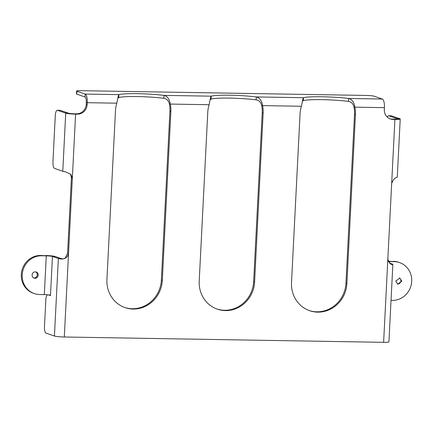 <?xml version="1.0" encoding="UTF-8"?>
<svg xmlns="http://www.w3.org/2000/svg" width="433" height="433" viewBox="0 0 433 433"><rect width="100%" height="100%" fill="white"/><g stroke="black" fill="none" stroke-linecap="round" stroke-linejoin="round"><path stroke-width="0.65" d="M34.326 293.579L33.39 293.255A19.501 18.359 -70.9 0 1 21.65 271.637A19.501 18.359 -70.9 0 1 40.74 255.443L46.288 255.843L44.323 294.602L39.706 294.527A19.501 18.359 -70.9 0 1 34.326 293.579A19.501 18.359 -70.9 0 1 22.581 271.956A19.501 18.359 -70.9 0 1 41.671 255.768L46.288 255.843A4.877 0.482 -177.1 0 1 52.453 256.455L58.358 258.496A7.799 0.774 -177.1 0 0 60.983 258.994C64.934 259.259 67.445 257.483 68.522 253.662L72.349 178.082L70.844 174.347L65.399 171.782A7.799 0.774 -177.1 0 1 62.774 171.284L54.509 168.432C53.394 167.695 52.875 165.541 52.94 161.974L55.3 115.459C55.586 111.968 56.306 110.247 57.454 110.291L65.719 113.143A7.799 0.774 2.9 0 0 75.586 114.128L77.437 114.16A9.748 9.18 109.1 0 0 87.152 104.624L87.249 102.686A7.799 2.511 -89 0 0 85.16 94.075L76.895 91.222A5.851 0.579 2.9 0 1 76.592 91.017A5.851 0.579 2.9 0 1 80.57 90.67L366.675 95.449A5.851 0.579 2.9 0 1 374.074 96.186L382.339 99.038L348.597 98.475C333.394 96.527 308.366 96.11 303.484 97.723L302.862 99.07L301.395 106.264A29.249 27.539 109.1 0 0 300.064 113.803L291.512 282.603A29.249 27.539 109.1 0 0 309.649 310.715A29.249 27.539 109.1 0 0 346.887 283.528L355.439 114.729A29.249 27.539 109.1 0 0 354.871 107.157C354.08 102.204 351.991 99.309 348.597 98.475L348.446 101.382A29.249 2.901 2.9 0 0 303.338 100.629L302.423 101.257M35.723 271.892A3.215 3.031 -70.9 0 1 33.65 277.894M38.196 275.101A3.215 3.031 -70.9 0 1 34.099 278.094A3.215 3.031 -70.9 0 1 32.107 275.004A3.215 3.031 -70.9 0 1 36.204 272.011A3.215 3.031 -70.9 0 1 38.196 275.101M45.351 255.519A7.799 0.774 -177.1 0 1 55.224 256.504L61.123 258.539L58.358 258.496L54.428 336.013A7.799 0.774 2.9 0 0 64.3 336.998L383.627 342.33A7.799 0.774 2.9 0 0 388.931 341.87L392.861 264.346A7.799 0.774 2.9 0 0 392.45 264.076L389.624 263.102M44.323 294.602A4.877 0.482 -177.1 0 1 50.488 295.214L50.472 295.604L48.247 294.835M47.516 294.765A5.851 1.884 -89 0 0 45.828 299.917L44.469 326.661A5.851 1.884 -89 0 0 46.039 333.118L54.428 336.013M63.364 258.858L62.763 258.853A4.877 0.482 -177.1 0 1 61.123 258.539M63.467 258.842L65.129 258.176L67.586 253.343L71.418 177.757L70.568 174.082M216.895 309.005A29.249 27.539 109.1 0 0 253.662 281.666L262.214 112.867A29.249 27.539 109.1 0 0 261.646 105.289C260.839 102.193 259.01 100.375 256.157 99.839A29.249 2.901 2.9 0 0 211.044 99.087L211.196 96.18L210.568 97.528L209.107 104.721A29.249 27.539 109.1 0 0 207.77 112.261L199.218 281.06A29.249 27.539 109.1 0 0 217.361 309.173A29.249 27.539 109.1 0 0 254.593 281.986L263.145 113.186A29.249 27.539 109.1 0 0 262.577 105.614C261.786 100.662 259.697 97.766 256.304 96.932A29.249 2.901 2.9 0 0 211.196 96.18L164.01 95.39A29.249 2.901 2.9 0 0 118.902 94.638L118.279 95.985L116.813 103.178A29.249 27.539 109.1 0 0 115.481 110.718L106.929 279.518A29.249 27.539 109.1 0 0 125.067 307.63A29.249 27.539 109.1 0 0 162.305 280.443L170.856 111.644A29.249 27.539 109.1 0 0 170.283 104.072C169.498 99.119 167.409 96.229 164.01 95.39L163.863 98.296A29.249 2.901 2.9 0 0 118.756 97.544L118.902 94.638L85.16 94.075L85.014 96.981L76.749 94.129L76.895 91.222M256.157 99.839L256.304 96.932L303.484 97.723L303.338 100.629M387.346 117.154A5.851 1.884 91 0 1 388.585 115.79L391.356 115.838A5.851 1.884 91 0 1 391.551 115.871L399.816 118.729A7.799 0.774 2.9 0 1 400.222 118.999A7.799 0.774 2.9 0 1 394.918 119.465L393.072 119.432A9.748 9.18 109.1 0 1 390.377 118.956A9.748 9.18 109.1 0 1 384.331 109.587L384.428 107.649A7.799 2.511 -89 0 0 382.339 99.038M388.585 115.79A5.851 1.884 91 0 1 388.78 115.828L397.045 118.68L399.816 118.729M76.592 91.017L76.441 93.923A5.851 0.579 2.9 0 0 76.749 94.129M60.225 110.339A5.851 1.884 -89 0 0 60.03 110.301L57.259 110.258L60.225 110.339L68.49 113.192A4.877 0.482 2.9 0 0 74.655 113.803L76.5 113.836A9.748 9.18 109.1 0 0 86.221 104.299L86.319 102.361A4.877 1.57 -89 0 0 85.014 96.981M309.184 310.548A29.249 27.539 109.1 0 0 345.956 283.209L354.508 114.409A29.249 27.539 109.1 0 0 353.934 106.832C353.133 103.736 351.304 101.917 348.446 101.382M353.934 106.832L354.871 107.157L384.428 107.649M261.646 105.289L262.577 105.614L301.395 106.264M211.044 99.087L210.135 99.72M124.601 307.468A29.249 27.539 109.1 0 0 161.374 280.124L169.92 111.324A29.249 27.539 109.1 0 0 169.352 103.752C168.551 100.651 166.721 98.832 163.863 98.296M169.352 103.752L170.283 104.072L209.107 104.721M118.756 97.544L117.841 98.177M383.627 342.33L391.676 183.419C393.121 179.722 394.896 177.692 397.007 177.324A7.799 0.774 2.9 0 0 397.278 177.14L400.222 118.999M389.916 118.783A9.748 9.18 109.1 0 0 392.141 119.107L393.987 119.14A4.877 0.482 2.9 0 0 397.299 118.853A4.877 0.482 2.9 0 0 397.045 118.68L397.029 118.994M387.849 258.999C388.91 262.858 390.49 264.698 392.59 264.531A7.799 0.774 2.9 0 0 392.861 264.346M392.238 264.558L391.833 264.476M391.031 300.394L392.26 300.415A19.501 18.359 -70.9 0 0 411.35 284.221A19.501 18.359 -70.9 0 0 399.61 262.604A19.501 18.359 -70.9 0 0 394.225 261.656L389.608 261.581A4.877 0.482 2.9 0 0 388.45 261.575M394.225 261.656L388.677 261.256A7.799 0.774 2.9 0 0 388.287 261.251M393.294 261.332A19.501 18.359 -70.9 0 1 398.674 262.279L399.61 262.604M399.35 277.964A3.215 3.031 -70.9 0 1 397.278 283.967M395.735 281.077L399.832 278.089L401.824 281.179L397.732 284.167L395.735 281.077M41.671 255.768L40.74 255.443M55.224 256.504L52.453 256.455L50.488 295.214M62.763 258.853L60.983 258.994M67.586 253.343L68.522 253.662L64.3 336.998M388.78 115.828L391.551 115.871M86.319 102.361L87.249 102.686L116.813 103.178M68.49 113.192L65.719 113.143L62.774 171.284M74.655 113.803L75.586 114.128L72.349 178.082L71.418 177.757M393.987 119.14L394.918 119.465L391.676 183.419M392.141 119.107L393.072 119.432M354.508 114.409L355.439 114.729M345.956 283.209L346.887 283.528M262.214 112.867L263.145 113.186M253.662 281.666L254.593 281.986M169.92 111.324L170.856 111.644M161.374 280.124L162.305 280.443M86.221 104.299L87.152 104.624M76.5 113.836L77.437 114.16M390.885 264.049L392.45 264.076M388.677 261.256L389.608 261.581L389.538 263.015"/></g></svg>
